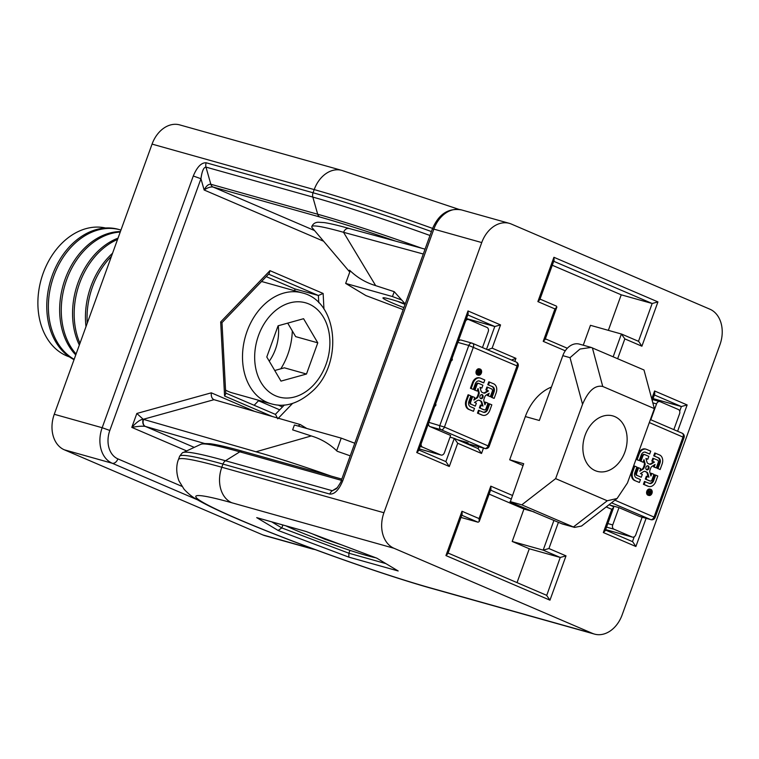 <?xml version="1.0" encoding="UTF-8"?>
<svg xmlns="http://www.w3.org/2000/svg" width="759" height="759" viewBox="0 0 759 759"><rect width="100%" height="100%" fill="white"/><g stroke="black" fill="none" stroke-linecap="round" stroke-linejoin="round"><path stroke-width="1.14" d="M405.221 303.932L394.225 291.674L374.794 285.356C365.307 282.386 356.92 277.348 349.633 270.251A76.82 5.019 19.9 0 0 349.149 271.333L312.205 227.795A126.696 8.283 19.9 0 1 311.759 226.637A126.696 8.283 19.9 0 1 343.542 232.301L423.285 254.009M349.804 271.959A76.82 5.019 19.9 0 1 349.149 271.333M375.639 285.583L343.542 232.301C344.975 229.133 346.986 227.909 349.567 228.63M594.515 634.107L432.393 588.614C392.83 577.59 326.209 554.554 273.771 533.814C235.053 518.53 209.048 506.851 195.756 498.777C192.255 496.946 188.374 493.786 184.105 489.289L178.934 480.827C174.997 470.153 177.359 462.003 178.46 459.518A172.767 11.3 19.9 0 1 221.808 467.25L383.931 512.742A28.795 21.518 105.7 0 0 394.006 548.273L592.513 633.404A28.795 21.518 105.7 0 0 594.515 634.107A28.795 21.518 105.7 0 0 622.143 614.894L719.949 344.719A28.795 21.518 105.7 0 0 709.874 309.188L511.367 224.066A28.795 21.518 105.7 0 0 509.365 223.355L461.463 209.911A28.795 21.518 105.7 0 0 433.835 229.123L432.393 228.867L341.265 480.589C341.417 481.291 339.852 483.976 336.55 488.673L332.357 490.741L337.556 487.496M282.879 524.991L281.817 527.932L348.893 553.226L385.629 563.539M349.927 550.36L348.893 553.226L348.827 557.134L278.098 530.456L281.817 527.932L271.684 521.85M257.453 517.837L306.067 531.48L376.806 558.159L398.181 570.977L376.806 558.159M509.365 223.355A28.795 21.518 105.7 0 0 481.737 242.567L433.835 229.123L342.707 480.855C338.903 489.934 334.605 494.346 329.814 494.071L222.956 464.081L221.808 467.25A28.795 21.518 105.7 0 0 231.875 502.781A143.973 9.412 -160.1 0 0 239.019 519.488A143.973 9.412 -160.1 0 0 430.391 587.902L592.513 633.404M583.254 345.203L590.455 325.317L621.602 334.074L638.68 341.389L641.896 346.208L624.828 338.884L617.655 358.694M608.357 330.336L621.223 294.815L652.171 303.496L553.719 261.276M552.277 265.252L621.223 294.815M554.952 308.922L556.869 307.053L545.133 339.472L543.216 341.341L554.952 308.922L537.875 301.598L553.918 257.292L657.939 301.902L652.171 303.496L638.48 341.313M613.168 356.768L621.403 333.998L624.828 338.884M556.869 307.053L556.3 306.076M537.875 301.598L539.791 299.729L554.079 260.271L553.918 257.292M450.03 437.175L454.29 438.37L457.705 443.256L449.3 466.491L445.875 461.605L454.29 438.37L478.104 448.588L478.768 446.776M466.472 318.571L494.773 326.512L500.542 324.918L492.136 348.153L515.949 358.362L511.5 360.013M418.892 450.021L445.875 461.605M467.99 310.953L468.151 313.941L418.655 450.656L416.738 452.525L467.99 310.953L500.542 324.918M487.676 349.804L492.136 348.153M483.474 448.095L481.529 453.465L478.104 448.588M489.147 494.109L523.947 509.033L512.211 541.461L529.289 548.776L517.031 582.618M529.289 548.776L560.237 557.467L543.169 550.142L553.937 520.38M512.211 541.461L543.169 550.142L548.928 548.539L566.005 555.863L560.237 557.467L546.746 595.36L448.095 553.055M523.947 509.033L534.156 511.898M460.988 517.429L478.056 522.22L479.214 521.556L479.052 518.577L490.788 486.158L490.95 489.138L479.214 521.556M546.546 595.284L549.962 600.17L445.941 555.569L461.984 511.253L479.052 518.577M461.984 511.253L462.146 514.241L447.857 553.691L445.941 555.569M653.072 398.589L681.373 406.539L687.142 404.936L677.616 431.254M652.266 400.799L654.751 393.959L654.59 390.98L687.142 404.936M646.099 518.321L635.89 546.508L632.674 541.698L605.492 530.038M635.89 546.508L603.339 532.543L605.255 530.674L613.67 507.439L613.092 506.471M603.339 532.543L611.754 509.308L613.67 507.439M383.931 512.742L481.737 242.567M341.265 480.589L342.707 480.855M425.049 249.142L349.159 228.487C338.134 225.385 329.795 223.412 324.131 222.577L318.106 222.235C315.08 222.406 312.964 223.867 311.759 226.637M336.645 450.751L341.208 438.123L294.407 424.993L292.642 429.869L312.072 436.197C321.56 439.157 329.956 444.195 337.243 451.292A76.82 5.019 -160.1 0 1 350.222 455.846M331.275 476.14A126.696 8.283 -160.1 0 0 255.982 451.785L143.166 419.281A5.759 4.08 102 0 0 145.178 426.378C142.208 425.96 137.749 426.292 131.791 427.393C136.582 422.165 140.368 419.461 143.166 419.281L143.565 419.385A5.759 4.108 106.1 0 0 145.386 426.435L145.178 426.378M311.237 435.96L255.982 451.785M306.769 428.456L300.251 424.547L298.126 426.036M300.251 424.547L214 399.689L143.271 419.3M186.648 450.922L131.791 427.393L136.838 413.465L211.306 392.83C210.993 396.359 211.894 398.646 214 399.689L213.772 399.604M136.838 413.465L143.176 419.272M323.6 241.229L204.143 189.997L200.945 178.735C201.989 171.155 203.668 167.284 205.974 167.103L210.831 184.257L317.689 214.237A5.759 4.307 105.7 0 0 319.928 217.027L213.07 187.037C210.518 186.676 207.539 187.653 204.143 189.997C206.192 185.974 208.421 184.058 210.831 184.257A5.759 4.307 105.7 0 0 213.07 187.037L314.549 230.556M432.564 228.402A172.767 11.3 -160.1 0 0 314.198 189.598L152.066 144.106A28.795 21.518 -74.3 0 1 179.703 124.893L341.825 170.386L459.043 209.408M197.444 499.792L112.237 463.256L64.335 449.812L262.851 534.934L310.754 548.377L303.126 545.114M64.335 449.812A28.795 21.518 -74.3 0 1 54.269 414.281L102.171 427.725L193.289 175.993C197.093 166.914 201.401 162.502 206.192 162.777L313.05 192.767L314.198 189.598A28.795 21.518 -74.3 0 1 341.825 170.386M312.015 548.425A5.759 3.804 113.2 0 1 310.754 548.377A28.795 21.518 -74.3 0 0 312.746 549.089L264.844 535.645A28.795 21.518 -74.3 0 1 262.851 534.934M282.481 406.947L278.022 405.031M152.066 144.106L54.269 414.281M109.827 430.457A23.036 17.21 105.7 0 0 117.882 458.882A5.759 3.804 113.2 0 1 112.237 463.256A28.795 21.518 -74.3 0 1 102.171 427.725L109.827 430.457L200.945 178.735L193.289 175.993M294.9 290.83L294.796 288.885L318.382 295.498L268.591 274.151M294.796 288.885L266.219 276.627M278.249 325.753A39.734 29.696 -74.3 0 1 269.265 361.199M254.151 405.268L258.876 400.354M269.957 270.659L269.208 273.506L221.998 322.632L225.746 393.731L224.579 396.027L220.679 321.939L269.957 270.659L323.135 293.467L318.382 295.498L318.761 302.689M277.756 418.826L275.536 414.442L225.708 393.077M275.356 414.367L284.34 405.012M220.679 321.939L221.22 322.499M283.173 405.097L284.027 405.334M480.267 369.111A3.197 2.391 105.7 0 0 480.039 369.035A3.197 2.391 105.7 0 0 476.927 371.312A3.197 2.391 105.7 0 0 478.094 375.107A3.197 2.391 105.7 0 0 478.312 375.183A3.197 2.391 105.7 0 0 481.434 372.906A3.197 2.391 105.7 0 0 480.267 369.111M479.527 368.902A3.197 2.391 105.7 0 0 479.308 368.827A3.197 2.391 105.7 0 0 476.187 371.104A3.197 2.391 105.7 0 0 477.354 374.899A3.197 2.391 105.7 0 0 477.582 374.984A3.197 2.391 105.7 0 0 477.809 375.031M478.132 374.415A2.562 1.907 105.7 0 0 479.707 373.561L477.24 372.868M479.935 373.219A2.562 1.907 105.7 0 0 480.371 371.976M480.4 371.654A2.562 1.907 105.7 0 0 479.489 369.595M478.312 374.51A2.562 1.907 105.7 0 0 478.483 374.576A2.562 1.907 105.7 0 0 480.978 372.745A2.562 1.907 105.7 0 0 480.049 369.709A2.562 1.907 105.7 0 0 479.868 369.642A2.562 1.907 105.7 0 0 477.373 371.474A2.562 1.907 105.7 0 0 478.312 374.51M473.445 411.302L474.489 408.418L470.39 406.663A4.222 3.15 105.7 0 1 468.91 401.454L470.931 395.875L468.815 394.974L466.794 400.553A7.286 5.446 105.7 0 0 469.347 409.537L473.445 411.302L468.607 409.338A7.286 5.446 105.7 0 1 466.054 400.344L468.075 394.765L468.815 394.974M479.043 380.942L479.641 381.103A4.222 3.15 105.7 0 0 479.346 381.009A4.222 3.15 105.7 0 0 475.295 383.817L473.274 389.395L470.428 388.285L473.274 389.395M479.641 381.103L483.739 382.868L484.783 379.984L480.684 378.229A7.286 5.446 105.7 0 0 480.172 378.048L479.441 377.84A7.286 5.446 105.7 0 0 472.44 382.707L470.428 388.285M480.172 378.048A7.286 5.446 105.7 0 0 473.18 382.916L472.44 382.707M473.18 382.916L471.159 388.494M483.739 382.868L483.037 382.564M477.648 389.557L478.322 391.919A3.064 2.296 105.7 0 1 478.198 394.225L477.487 396.198L478.227 396.397A3.064 2.296 105.7 0 1 476.87 398.171L473.844 400.059L474.764 397.517L472.648 396.615L470.694 402.014A1.916 1.433 105.7 0 0 471.367 404.376L474.631 405.78M471.367 404.376L475.333 406.084L476.377 403.2L474.508 402.403L477.534 400.515A3.064 2.296 105.7 0 1 479.119 400.24A3.064 2.296 105.7 0 1 479.337 400.316L480.779 400.932A3.064 2.296 105.7 0 1 481.974 402.422L482.999 406.046L481.14 405.24L480.096 408.124L484.062 409.822A1.916 1.433 105.7 0 0 486.035 408.589L487.99 403.19L485.874 402.289L484.954 404.822L483.929 401.198A3.064 2.296 105.7 0 1 484.043 398.892L484.754 396.929A3.064 2.296 105.7 0 1 486.111 395.154L489.138 393.266L488.217 395.809L490.333 396.71L492.287 391.312A1.916 1.433 105.7 0 0 491.614 388.95L487.648 387.242L486.604 390.126L488.473 390.923L485.447 392.811A3.064 2.296 105.7 0 1 483.863 393.086A3.064 2.296 105.7 0 1 483.654 393.01L482.202 392.394A3.064 2.296 105.7 0 1 481.007 390.913L479.982 387.289L481.851 388.086L482.895 385.202L478.92 383.504A1.916 1.433 105.7 0 0 478.787 383.456A1.916 1.433 105.7 0 0 476.946 384.737L474.992 390.135L477.107 391.046L478.028 388.504L479.052 392.128L478.322 391.919M478.654 383.428L478.189 383.295A1.916 1.433 105.7 0 0 478.056 383.248A1.916 1.433 105.7 0 0 476.216 384.528L474.261 389.927L476.405 390.743M480.02 387.413L481.851 388.086M483.483 392.944A3.064 2.296 105.7 0 0 484.716 392.602L487.733 390.714L488.473 390.923M487.62 387.337L486.917 387.043L485.874 389.917L487.733 390.714M487.648 387.242L486.917 387.043M488.217 395.809L490.333 396.71M480.096 408.124L483.322 409.613A1.916 1.433 105.7 0 0 483.777 409.708M484.062 409.822L483.322 409.613M481.974 402.422L481.234 402.213L482.231 405.714M480.779 400.932L480.049 400.724A3.064 2.296 105.7 0 1 481.234 402.213M475.333 406.084L474.593 405.875M472.648 396.615L471.918 396.407L469.963 401.805A1.916 1.433 105.7 0 0 470.627 404.177M476.87 398.171L474.157 399.196M476.13 397.963A3.064 2.296 105.7 0 0 477.487 396.198M482.212 394.68A2.106 1.575 105.7 0 0 480.039 396.037A2.106 1.575 105.7 0 0 480.779 398.646A2.106 1.575 105.7 0 0 482.942 397.289A2.106 1.575 105.7 0 0 482.212 394.68M478.227 396.397L478.938 394.433A3.064 2.296 105.7 0 0 479.052 392.128M478.938 394.433L478.198 394.225M468.066 442.81A1.148 0.759 113.2 0 1 466.937 443.683A1.148 0.863 -74.3 0 1 466.529 442.26L468.018 442.914M421.131 443.825A3.453 2.581 105.7 0 0 422.573 447.136L440.837 454.964A3.453 2.581 105.7 0 0 441.074 455.049A3.453 2.581 105.7 0 0 444.394 452.743L450.647 435.448L430.002 426.596A3.453 2.581 -74.3 0 1 428.56 423.285M482.468 347.565L488.208 331.702A3.453 2.581 105.7 0 0 487.003 327.442L468.739 319.605A3.453 2.581 105.7 0 0 468.493 319.52A3.453 2.581 105.7 0 0 465.609 320.962M458.17 341.493A3.453 2.581 -74.3 0 1 461.064 340.06A3.453 2.581 -74.3 0 1 461.301 340.146M435.543 403.997A1.148 0.759 113.2 0 1 434.774 406.141M451.975 358.609A1.148 0.759 113.2 0 1 451.197 360.753M459.053 440.4L466.472 442.478M466.529 442.26L457.468 439.717M487.762 384.699L492.6 386.663L487.762 384.699L488.805 381.824L489.508 382.119M492.6 386.663A4.222 3.15 105.7 0 1 494.071 391.872L492.05 397.45L494.166 398.361L496.187 392.782A7.286 5.446 105.7 0 0 493.635 383.788L488.805 381.824M494.166 398.361L493.464 398.058M489.536 382.024L488.502 384.908M494.071 391.872L493.331 391.663L491.32 397.242L493.435 398.152M492.05 397.45L491.32 397.242M479.214 410.553L478.512 410.258L477.468 413.133L481.567 414.888A7.286 5.446 105.7 0 0 482.069 415.069L482.809 415.277A7.286 5.446 105.7 0 0 489.802 410.42L491.823 404.832L489.707 403.93L487.686 409.509A4.222 3.15 105.7 0 1 483.35 412.222L478.512 410.258M479.252 410.458L478.208 413.342L482.307 415.097A7.286 5.446 105.7 0 0 482.809 415.277M489.669 404.025L488.967 403.722L486.955 409.3A4.222 3.15 105.7 0 1 483.274 412.194M489.707 403.93L488.967 403.722M478.208 413.342L477.468 413.133M493.331 391.663A4.222 3.15 105.7 0 0 491.86 386.454M488.084 393.921L487.477 395.6M485.836 402.384L485.134 402.08L484.603 403.56M481.102 405.334L480.4 405.04L479.356 407.915M478.768 400.173L480.049 400.724M478.976 380.933L482.999 382.659M474.992 390.135L474.261 389.927M477.62 370.895L479.005 370.582L478.179 370.345L478.521 371.967L479.261 372.166L479.005 370.582L477.335 370.819M478.967 372.09L478.379 372.365L479.119 372.565L480.817 371.768L479.346 371.91M478.284 372.622L480.248 373.352L478.284 372.622M477.212 372.47L480.124 373.675L477.212 372.536M480.57 398.532A2.106 1.575 105.7 0 0 482.269 396.881A2.106 1.575 105.7 0 0 481.68 394.585M648.67 495.38A3.197 2.391 105.7 0 0 648.898 495.466A3.197 2.391 105.7 0 0 652.019 493.179A3.197 2.391 105.7 0 0 650.842 489.384A3.197 2.391 105.7 0 0 650.624 489.308A3.197 2.391 105.7 0 0 647.503 491.585A3.197 2.391 105.7 0 0 648.67 495.38M650.112 489.175A3.197 2.391 105.7 0 0 649.884 489.1A3.197 2.391 105.7 0 0 646.772 491.386A3.197 2.391 105.7 0 0 647.939 495.181A3.197 2.391 105.7 0 0 648.158 495.257A3.197 2.391 105.7 0 0 648.395 495.304M650.624 489.982A2.562 1.907 105.7 0 0 650.454 489.925A2.562 1.907 105.7 0 0 647.958 491.747A2.562 1.907 105.7 0 0 648.888 494.783A2.562 1.907 105.7 0 0 649.068 494.849A2.562 1.907 105.7 0 0 651.564 493.018A2.562 1.907 105.7 0 0 650.624 489.982M648.461 490.779L650.719 491.747L649.192 493.701L648.936 492.117M650.719 491.747L648.499 490.731M647.825 492.638L649.818 491.927L648.262 491.064M649.818 491.927L649.182 491.452M647.825 492.306L649.087 491.718M649.932 493.91L649.192 493.701L649.932 493.91L650.861 493.473L650.131 493.265M648.717 494.697A2.562 1.907 105.7 0 0 650.178 493.957M650.577 493.388A2.562 1.907 105.7 0 0 650.985 491.823M650.985 491.747A2.562 1.907 105.7 0 0 650.065 489.868M660.121 469.527L662.142 463.948A7.286 5.446 105.7 0 0 659.59 454.954L654.761 452.99L653.717 455.865L658.556 457.829A4.222 3.15 105.7 0 1 660.026 463.037L658.006 468.616L660.121 469.527L658.006 468.616M655.491 453.199L654.448 456.074L653.717 455.865M654.448 456.074L658.556 457.829M660.026 463.037L659.286 462.829A4.222 3.15 105.7 0 0 657.816 457.62M645.169 481.728L644.467 481.424L643.423 484.299L647.522 486.064A7.286 5.446 105.7 0 0 648.025 486.234L648.765 486.443A7.286 5.446 105.7 0 0 655.757 481.586L657.778 476.007L655.662 475.096L653.641 480.675L652.901 480.466L654.922 474.887L655.662 475.096M653.641 480.675A4.222 3.15 105.7 0 1 649.296 483.388L644.467 481.424M645.197 481.633L644.163 484.508L648.262 486.263A7.286 5.446 105.7 0 0 648.765 486.443M644.163 484.508L643.423 484.299M653.603 458.417L652.56 461.292L654.429 462.089L651.402 463.977A3.064 2.296 105.7 0 1 649.818 464.261A3.064 2.296 105.7 0 1 649.6 464.185L648.158 463.559A3.064 2.296 105.7 0 1 646.962 462.079L645.937 458.455L647.806 459.252L648.841 456.368L644.875 454.669A1.916 1.433 105.7 0 0 644.742 454.622A1.916 1.433 105.7 0 0 642.901 455.903L640.947 461.301L643.063 462.212L643.983 459.669L645.008 463.294A3.064 2.296 105.7 0 1 644.894 465.599L644.182 467.572A3.064 2.296 105.7 0 1 642.826 469.337L639.799 471.225L640.719 468.692L638.604 467.781L636.649 473.18A1.916 1.433 105.7 0 0 637.323 475.551L641.289 477.25L642.332 474.366L640.463 473.569L643.49 471.681A3.064 2.296 105.7 0 1 645.074 471.405A3.064 2.296 105.7 0 1 645.292 471.481L646.734 472.098A3.064 2.296 105.7 0 1 647.93 473.588L648.954 477.212L647.095 476.405L646.051 479.29L650.017 480.988A1.916 1.433 105.7 0 0 650.15 481.035A1.916 1.433 105.7 0 0 651.99 479.754L653.945 474.356L651.829 473.455L650.909 475.988L649.884 472.364A3.064 2.296 105.7 0 1 649.998 470.068L650.71 468.094A3.064 2.296 105.7 0 1 652.066 466.32L655.093 464.432L654.173 466.975L656.288 467.876L658.243 462.478A1.916 1.433 105.7 0 0 657.569 460.115L652.873 458.208L651.829 461.083L653.689 461.889L650.672 463.777A3.064 2.296 105.7 0 1 649.438 464.11M650.017 480.988L649.277 480.779A1.916 1.433 105.7 0 0 649.41 480.827A1.916 1.433 105.7 0 0 649.732 480.874M647.095 476.405L646.355 476.206L645.311 479.081L649.277 480.779M646.051 479.29L645.311 479.081M647.93 473.588L647.19 473.379L648.186 476.88M646.734 472.098L646.004 471.889A3.064 2.296 105.7 0 1 647.19 473.379M637.323 475.551L641.289 477.25M638.604 467.781L637.864 467.572L635.909 472.971A1.916 1.433 105.7 0 0 636.583 475.343M636.649 473.18L635.909 472.971M642.826 469.337L640.112 470.362M644.182 467.572L643.442 467.364A3.064 2.296 105.7 0 1 642.086 469.128M644.894 465.599L644.154 465.39A3.064 2.296 105.7 0 0 644.277 463.085L643.604 460.722M640.947 461.301L643.063 462.212M644.609 454.594L644.144 454.461A1.916 1.433 105.7 0 0 644.011 454.413A1.916 1.433 105.7 0 0 642.171 455.694L640.216 461.092M642.901 455.903L642.171 455.694M654.429 462.089L653.689 461.889M652.56 461.292L651.829 461.083M653.575 458.512L652.873 458.208M656.288 467.876L655.586 467.582M646.734 469.812A2.106 1.575 105.7 0 0 648.898 468.455A2.106 1.575 105.7 0 0 648.167 465.855A2.106 1.575 105.7 0 0 645.994 467.202A2.106 1.575 105.7 0 0 646.734 469.812M673.831 429.632L679.571 413.769A3.453 2.581 105.7 0 0 678.366 409.499L660.102 401.672A3.453 2.581 105.7 0 0 659.856 401.587A3.453 2.581 105.7 0 0 656.544 403.892L650.805 419.755M640.122 516.632A3.453 2.581 -74.3 0 1 639.875 516.575A3.453 2.581 -74.3 0 1 639.628 516.49L618.983 507.638L612.731 524.934A3.453 2.581 105.7 0 0 613.936 529.194L606.545 527.116M618.983 507.638L609.923 505.096M632.437 537.116L605.644 529.592L632.2 537.03A3.453 2.581 105.7 0 0 632.437 537.116A3.453 2.581 105.7 0 0 635.757 534.81L642.123 517.211M632.2 537.03L613.936 529.194M634.562 480.504L639.401 482.468L640.444 479.584L636.346 477.828A4.222 3.15 105.7 0 1 634.866 472.62L636.886 467.041L634.771 466.14L634.031 465.931L632.01 471.51A7.286 5.446 105.7 0 0 634.562 480.504L639.401 482.468M634.771 466.14L632.75 471.719A7.286 5.446 105.7 0 0 635.302 480.713M632.75 471.719L632.01 471.51M634.733 466.235L634.031 465.931M644.922 452.098L649.695 454.034L650.738 451.15L646.64 449.394A7.286 5.446 105.7 0 0 646.127 449.214A7.286 5.446 105.7 0 0 639.135 454.081L637.114 459.66L639.23 460.561L641.251 454.983A4.222 3.15 105.7 0 1 645.596 452.279L649.695 454.034M645.596 452.279L644.856 452.07M639.23 460.561L638.528 460.267M646.127 449.214L645.397 449.005A7.286 5.446 105.7 0 0 638.395 453.873L636.374 459.451L638.49 460.362M637.114 459.66L636.374 459.451M651.791 473.55L651.089 473.246L650.548 474.736M644.714 471.339L646.004 471.889M644.154 465.39L643.442 467.364M645.975 458.578L647.104 458.948M654.04 465.087L653.433 466.766L655.548 467.677M649.23 483.36A4.222 3.15 105.7 0 0 652.901 480.466M659.286 462.829L657.275 468.407M651.829 473.455L651.089 473.246M646.526 469.698A2.106 1.575 105.7 0 0 648.224 468.047A2.106 1.575 105.7 0 0 647.636 465.76M403.883 307.623A31.679 2.068 19.9 0 1 384.263 299.103A31.679 2.068 19.9 0 1 383.058 297.832A31.679 2.068 19.9 0 1 405.145 303.856M403.162 309.625L365.933 295.583L345.658 283.42L392.46 296.551L401.739 300.052M350.231 270.792L345.658 283.42M394.225 291.674L392.46 296.551M354.785 443.247L341.208 438.123M285.877 525.835A54.306 3.548 -160.1 0 0 366.644 555.503A54.306 3.548 -160.1 0 0 375.733 557.761M325.241 538.719L325.032 539.288L312.461 533.9M341.417 544.82L325.032 539.288M397.669 301.389A23.804 1.556 -160.1 0 0 405.04 304.416M74.04 359.652A69.107 51.64 -74.3 0 1 73.851 359.557A69.107 51.64 -74.3 0 1 51.726 276.931A69.107 51.64 -74.3 0 1 118.546 229.379L120.159 229.835A69.107 51.64 -74.3 0 1 120.947 230.072M69.42 356.891A66.982 50.056 -74.3 0 1 64.145 354.662A66.982 50.056 -74.3 0 1 42.286 275.802A66.982 50.056 -74.3 0 1 105.586 228.004M74.164 359.311A69.107 51.64 -74.3 0 1 53.652 276.466A69.107 51.64 -74.3 0 1 120.159 229.835M75.748 354.927A69.107 51.64 -74.3 0 1 65.122 279.113A69.107 51.64 -74.3 0 1 120.415 231.561M76.09 353.998A69.107 51.64 -74.3 0 1 66.735 279.559A69.107 51.64 -74.3 0 1 120.226 232.064M79.334 345.022A69.107 51.64 -74.3 0 1 118.025 238.146M79.951 343.315A69.107 51.64 -74.3 0 1 117.56 239.446M85.995 326.626A69.107 51.64 -74.3 0 1 112.56 253.24M87.247 323.163A69.107 51.64 -74.3 0 1 111.459 256.286M624.856 452.136A28.795 21.518 -74.3 0 1 597.219 471.348A28.795 21.518 -74.3 0 1 585.151 435.106A28.795 21.518 -74.3 0 1 612.779 415.894A28.795 21.518 -74.3 0 1 624.856 452.136M551.442 387.062A46.071 34.43 105.7 0 0 525.342 416.558L509.687 459.783L523.691 463.721L510.228 502.079L561.613 523.672L574.582 527.401L581.536 526.044L617.095 498.492L627.456 482.952L654.372 408.608L643.993 369.984L591.157 347.423L580.009 349.026L570.028 357.669L562.817 355.648L539.336 420.486L525.342 416.558M592.381 347.85L602.75 386.473C595.047 384.851 588.31 390.79 582.542 404.291L570.028 357.669M510.001 501.538L521.794 504.849L573.406 526.983L607.247 500.769L617.095 498.492M521.794 504.849L555.635 478.635L607.247 500.769M555.635 478.635L582.542 404.291M591.157 347.423L579.392 344.121A17.277 12.912 -74.3 0 0 573.5 344.263A17.277 12.912 105.7 0 0 562.817 355.648M602.75 386.473L654.372 408.608M574.582 527.401L562.808 524.099A17.277 12.912 -74.3 0 1 561.613 523.672M523.046 465.514L509.687 459.783M271.2 403.807C285.327 407.934 299.558 403.276 313.894 389.851C343.172 361.73 337.622 301.209 302.319 292.917A57.589 43.035 -74.3 0 0 262.149 306.598A57.589 43.035 -74.3 0 0 242.795 363.343A57.589 43.035 -74.3 0 0 271.2 403.807L232.51 392.953A57.589 43.035 -74.3 0 1 225.546 390.098M303.581 318.714L317.784 342.831L306.484 374.026L280.991 381.113L266.788 356.996L278.079 325.801L303.581 318.714M287.718 323.125L295.668 336.626L317.784 342.831M274.739 370.496L284.378 367.821L306.484 374.026M261.494 281.542A57.589 43.035 -74.3 0 1 263.629 282.054L302.319 292.917M292.3 330.896A57.589 43.035 -74.3 0 1 280.811 368.817M341.36 480.324L239.806 451.823A5.759 4.307 -74.3 0 1 242.785 451.301C228.098 447.174 217.235 444.651 210.205 443.73L203.716 443.512L200.917 444.271L183.175 452.544A171.079 11.186 19.9 0 1 225.499 460.76L332.357 490.741A5.759 4.307 -74.3 0 0 329.814 494.071M183.175 452.544C182.995 452.003 181.809 453.275 179.608 456.349A172.767 11.3 -160.1 0 1 222.956 464.081A5.759 4.307 -74.3 0 1 225.499 460.76L239.806 451.823A157.179 10.275 -160.1 0 0 200.917 444.271M278.098 530.456L256.713 517.629M398.181 570.977L348.827 557.134M394.006 548.273L231.875 502.781M657.939 301.902L641.896 346.208M565.265 350.8L543.216 341.341M486.528 349.311L494.773 326.512L467.781 314.938M449.3 466.491L416.738 452.525M515.949 358.362L514.839 361.445M481.529 453.465L457.705 443.256M510.959 498.881L490.589 490.143M478.056 522.22L461.785 515.238M566.005 555.863L549.962 600.17M490.788 486.158L512.24 495.352M558.425 522.306L548.928 548.539M632.484 541.613L634.22 536.803M649.865 493.587L650.558 491.671M679.703 411.169L681.373 406.539L654.381 394.965M651.744 398.836L654.59 390.98M611.754 509.308L606.204 506.936M432.393 588.614A28.795 21.518 -74.3 0 1 430.391 587.902M207.008 444.195L145.386 426.435L194.238 447.383M211.306 392.83L254.597 411.397M395.752 241.172A153.109 10.009 -160.1 0 0 319.928 217.027M429.992 235.489A171.079 11.186 -160.1 0 0 312.831 197.084L317.689 214.237A157.179 10.275 19.9 0 1 421.833 248.269M431.416 231.561A172.767 11.3 19.9 0 0 313.05 192.767A5.759 4.307 105.7 0 0 312.831 197.084L205.974 167.103A5.759 4.307 105.7 0 1 206.192 162.777M117.882 458.882L181.856 486.32M258.506 400.743L279.71 409.832M323.135 293.467L323.96 309.036M292.594 403.39L278.335 418.228M272.348 416.511L224.579 396.027M469.347 409.537L468.607 409.338M466.794 400.553L466.054 400.344M476.946 384.737L476.216 384.528M485.447 392.811L484.716 392.602M470.694 402.014L469.963 401.805M428.901 422.365L444.442 427.08L489.157 446.358A3.453 3.453 0 0 1 484.973 448.512A3.453 2.581 -74.3 0 1 484.735 448.427A3.453 2.286 -66.8 0 0 488.113 445.808L517.069 365.838A3.453 2.286 -66.8 0 0 516.215 362.043A3.453 2.286 -66.8 0 0 516.025 361.977M484.973 448.512L467.449 443.598L484.735 448.427L441.064 429.698A3.453 2.581 105.7 0 1 439.85 425.438L468.796 345.468L518.103 366.388A3.453 3.453 0 0 0 516.215 362.043L472.544 343.315A3.453 2.286 113.2 0 1 473.398 347.11L444.442 427.08A3.453 2.286 113.2 0 1 441.064 429.698L430.002 426.596M419.291 448.92L440.837 454.964M422.573 447.136L420.173 446.463M457.848 342.394L468.796 345.468A3.453 2.581 -74.3 0 1 472.117 343.163A3.453 2.581 -74.3 0 1 472.354 343.248A3.453 2.286 113.2 0 1 472.544 343.315A3.453 3.453 0 0 0 472.117 343.163L461.064 340.06M464.612 442.782L466.567 443.332M482.307 415.097L481.567 414.888M648.262 486.263L647.522 486.064M645.008 463.294L644.277 463.085M651.402 463.977L650.672 463.777M656.544 403.892L652.816 402.849M607.836 523.558L612.731 524.934M639.875 516.575L650.928 519.678A3.453 2.581 -74.3 0 1 650.691 519.592A3.453 2.286 -66.8 0 0 654.068 516.974L683.024 437.004A3.453 2.286 -66.8 0 0 682.17 433.209A3.453 2.286 -66.8 0 0 681.98 433.142M639.628 516.49L650.691 519.592L611.536 502.809M650.928 519.678A3.453 3.453 0 0 0 655.112 517.534L614.913 500.181M655.112 517.534L684.058 437.554L649.324 422.554M639.135 454.081L638.395 453.873M271.371 314.416A48.956 36.584 105.7 0 0 261.011 382.451A48.956 36.584 105.7 0 0 313.192 385.411A48.956 36.584 105.7 0 0 323.552 317.376A48.956 36.584 105.7 0 0 271.371 314.416M242.785 451.301L341.806 479.09M376.635 558.102L306.152 531.518L257.083 517.752M432.393 228.867C438.74 214.076 448.436 207.757 461.463 209.911M545.36 338.827L567.324 348.248M540.029 299.093L556.47 306.143M609.05 504.726L613.272 506.538M179.608 456.349L178.46 459.518M312.746 549.089L315.175 549.592M480.039 369.035L479.308 368.827M478.312 375.183L477.582 374.984M478.787 383.456L478.056 383.248M489.157 446.358L518.103 366.388M441.074 455.049L419.281 448.93M468.493 319.52L466.349 318.922M466.576 443.351L464.736 442.829M648.898 495.466L648.158 495.257M650.624 489.308L649.884 489.1M650.15 481.035L649.41 480.827M644.742 454.622L644.011 454.413M659.856 401.587L652.712 399.585M684.058 437.554A3.453 3.453 0 0 0 682.17 433.209L650.397 419.575"/></g></svg>
